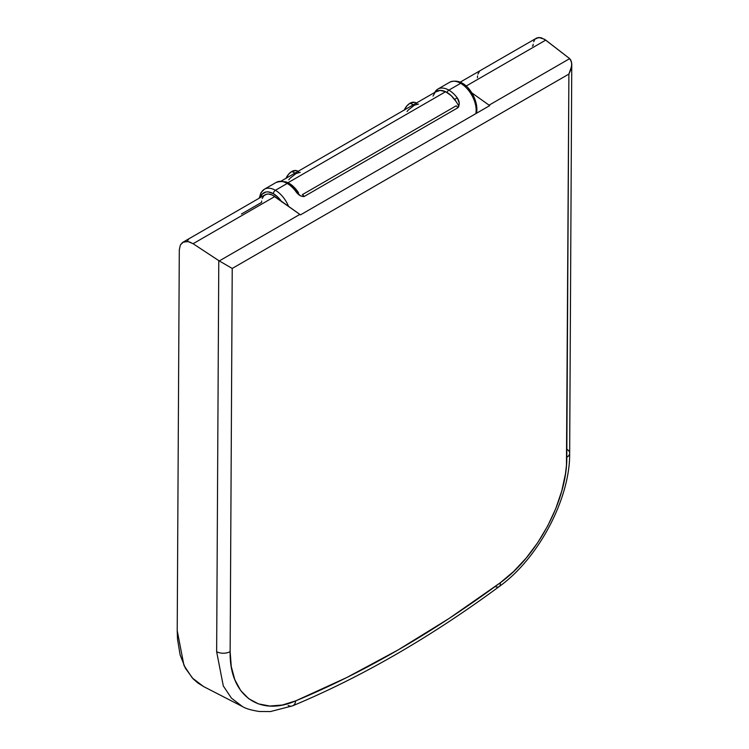 <?xml version="1.0" encoding="UTF-8"?>
<svg xmlns="http://www.w3.org/2000/svg" width="749" height="749" viewBox="0 0 749 749"><rect width="100%" height="100%" fill="white"/><g stroke="black" fill="none" stroke-linecap="round" stroke-linejoin="round"><path stroke-width="1.12" d="M276.784 182.101A21.899 12.639 60 0 1 287.213 183.458L275.389 190.293A2.79 1.61 120 0 0 273.413 193.701L268.245 191.903L265.904 191.997L262.178 194.15L260.437 197.483A19.109 11.029 60 0 1 273.413 193.701A2.79 1.61 -60 0 1 275.389 190.293L287.213 183.458A21.899 12.639 60 0 1 295.527 191.061C297.99 194.712 300.826 196.547 304.028 196.566A2.79 1.61 -120 0 0 302.39 194.609L456.132 105.843A2.79 1.61 60 0 1 457.77 107.809L304.028 196.566L300.602 195.901L295.527 191.061A21.899 12.639 -120 0 0 287.213 183.458A21.899 12.639 -120 0 0 276.269 182.372L264.434 189.207A21.899 12.639 60 0 1 275.389 190.293A21.899 12.639 -120 0 0 264.434 189.207L260.98 192.671L259.21 198.195M475.812 113.651A21.899 12.639 -120 0 0 460.663 83.317L448.838 90.142A2.79 1.61 120 0 0 447.059 92.483A2.79 1.61 -60 0 1 448.838 90.142A21.899 12.639 -120 0 0 437.893 89.065A21.899 12.639 60 0 1 448.838 90.142L460.663 83.317A21.899 12.639 -120 0 0 449.718 82.231L437.893 89.065L434.354 92.642M259.959 197.764A21.899 12.639 60 0 1 264.434 189.207M434.794 92.399A21.899 12.639 60 0 1 437.893 89.065M294.863 189.319L289.629 184.863M458.613 106.91L457.77 107.809C459.914 104.701 459.708 101.349 457.162 97.745L459.193 102.913L458.613 106.91M448.838 90.142A21.899 12.639 60 0 1 457.162 97.745A21.899 12.639 -120 0 0 448.838 90.142M275.389 190.293A21.899 12.639 60 0 1 288.543 206.34A21.899 12.639 -120 0 0 275.389 190.293M281.287 201.163A19.109 11.029 60 0 0 273.413 193.701L277.86 197.137L281.811 201.93M476.083 106.292L475.512 102.763M474.379 99.111L471.73 93.765L468.191 89.037M465.504 86.463L462.685 84.487M476.589 112.743A2.79 1.919 -167.9 0 1 476.261 113.389A2.79 1.919 12.1 0 0 476.589 112.743M449.812 82.175A21.899 12.639 60 0 1 460.663 83.317A21.899 12.639 60 0 1 476.149 110.29M454.718 99.57A2.79 0.496 -37.3 0 1 457.162 97.745A2.79 0.496 142.7 0 0 454.718 99.57M295.527 191.061A2.79 0.496 -37.3 0 1 296.688 190.677A2.79 0.496 142.7 0 0 295.527 191.061M457.77 107.809A2.79 1.61 -120 0 0 456.132 105.843L302.39 194.609A2.79 1.61 60 0 1 304.028 196.566L457.77 107.809M262.197 198.513L263.91 195.695L266.56 194.216L268.713 194.057L272.318 195.068L299.853 214.411L219.279 260.933L218.783 260.624L216.648 651.724L223.296 685.925L231.441 698.152L242.451 706.541L231.45 698.162L223.296 685.925L216.648 651.724L218.783 260.624L193.083 243.715L219.279 260.933L299.853 214.411L274.799 196.538L193.083 243.715L274.799 196.538A16.721 9.653 -120 0 0 265.052 194.824L182.915 242.245L187.952 241.534L193.083 243.715L189.216 241.843L185.583 241.412L182.55 242.47L180.406 244.914L183.468 241.955M179.301 249.904L180.406 244.914L179.301 249.904L177.213 630.621L179.301 249.904M535.32 38.995L538.859 37.45L544.542 39.276L569.661 58.637L570.804 60.07L571.768 63.871L571.066 69.086L568.894 74.076L566.806 457.227C567.293 499.686 537.183 556.357 500.276 582.769A9.756 4.794 53.6 0 1 499.162 586.598A9.756 4.794 -126.4 0 0 500.276 582.769C432.051 633.064 363.855 672.433 295.705 700.877A9.756 6.367 67.4 0 1 292.587 705.839A9.756 6.367 -112.6 0 0 295.705 700.877C258.751 717.111 229.194 694.763 230.14 651.602A9.756 5.664 -179.7 0 1 216.648 651.724A9.756 5.664 0.3 0 0 230.14 651.602L232.227 268.451L219.279 260.933L232.227 268.451L568.894 74.076L566.45 465.363L565.476 473.743L561.769 490.979L555.739 508.665L547.669 526.013L537.698 542.688L526.275 557.949L513.636 571.496L500.276 582.769L449.231 618.374L397.972 650.01L346.703 677.564L295.705 700.877L282.307 705.024L269.809 706.026L258.424 703.873L248.64 698.658L240.663 690.503L234.83 679.736L231.272 666.601L230.14 651.602L232.227 268.451L568.894 74.076L571.702 65.94L571.496 61.867L569.661 58.637L489.078 105.16A9.756 5.636 60 0 1 489.696 105.637L300.471 214.879A9.756 5.636 -120 0 0 299.853 214.411A9.756 5.636 60 0 1 300.471 214.879L489.696 105.637A9.756 5.636 -120 0 0 489.078 105.16L468.837 90.732L489.078 105.16L569.661 58.637L569.24 58.291L545.731 40.118L466.065 86.107L545.731 40.118L541.031 37.684L536.921 37.89L460.12 82.203M532.314 46.082L533.101 45.633L533.176 44.238M203.616 686.571L197.792 682.938L193.083 678.8L185.377 668.23L180.125 654.888L177.513 639.197L177.213 630.621L183.945 665.402L192.259 677.929L203.466 686.496M533.681 41.766L534.664 39.781M187.69 240.607L188.533 239.371M479.407 71.436L477.937 74.16M477.553 75.883L477.422 77.784M241.44 214.017L261.588 202.389L261.663 201.004M566.806 457.227A9.756 5.664 0.3 0 0 569.661 453.257A9.756 5.664 -179.7 0 1 566.806 457.227M571.768 63.871L569.661 453.248C570.242 498.151 538.737 558.361 499.171 586.589A9.756 4.794 53.6 0 1 495.183 586.514M203.513 686.524L242.423 706.522C245.681 708.582 251.308 710.239 259.313 711.494L270.483 711.55L292.559 705.848A9.756 6.367 67.4 0 1 288.112 705.436M567.105 449.4A9.756 5.664 -179.7 0 1 569.661 453.257M295.059 173.075L291.773 171.502A11.151 6.966 115.5 0 0 286.006 178.299L288.805 173.965L291.773 171.502L295.059 173.075M290.209 178.122L296.052 173.543L300.227 172.336M288.786 179.816L289.835 178.534M413.317 104.794L410.031 103.222A11.151 6.966 115.5 0 0 404.273 110.019L407.072 105.684L410.031 103.222L413.317 104.794M408.477 109.841L414.309 105.263L418.494 104.064M407.053 111.535L408.102 110.253M458.819 106.498L458.819 106.498A20.56 11.872 -120 0 0 445.618 91.715L287.934 182.756L284.873 181.679A20.56 11.872 60 0 1 287.934 182.756L445.618 91.715A20.56 11.872 -120 0 0 436.592 91.359L281.137 181.108M298.542 192.755L293.571 186.735L287.934 182.756A20.56 11.872 60 0 1 298.392 192.521M456.225 101.714L451.254 95.694L445.618 91.715L440.169 90.395L435.74 91.93M434.879 92.745L433.006 96.097M416.369 103.034L415.517 102.622A11.151 6.966 115.5 0 0 410.031 103.222L414.525 102.285L416.893 103.643M298.111 171.306L297.25 170.903A11.151 6.966 115.5 0 0 291.773 171.502L296.267 170.566L298.626 171.924M476.476 113.268L476.589 112.762C479.107 99.495 465.354 75.855 449.718 82.231M276.269 182.372C284.686 180.013 291.492 182.784 296.688 190.686M292.559 705.848C361.477 677.077 430.347 637.324 499.171 586.589"/></g></svg>
